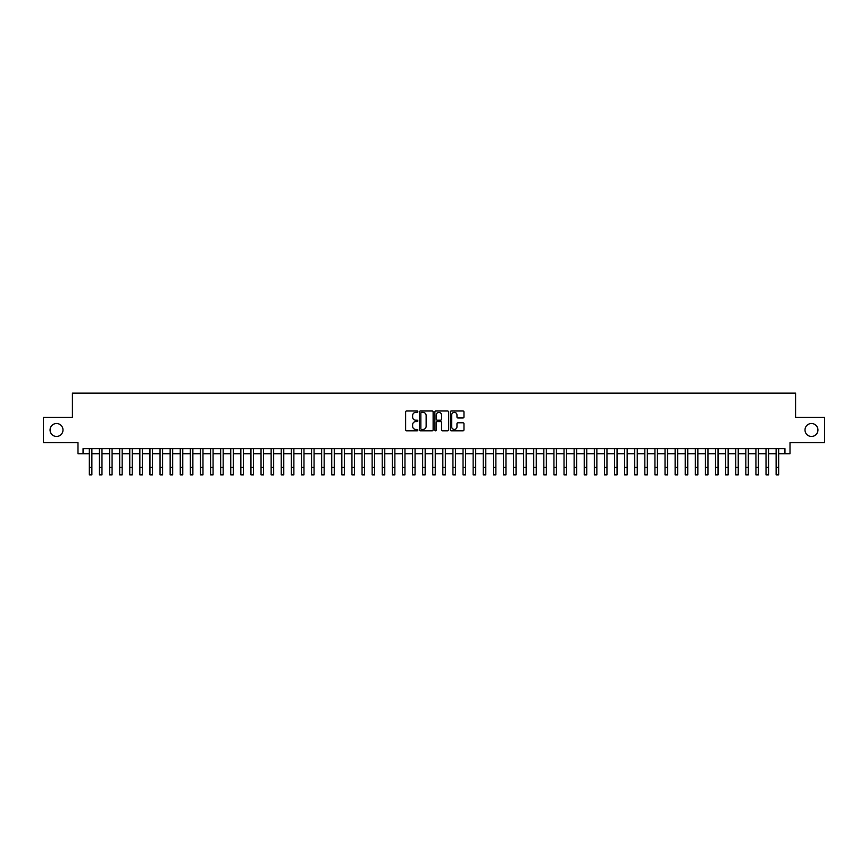 <?xml version="1.0" encoding="UTF-8"?>
<svg xmlns="http://www.w3.org/2000/svg" width="868" height="868" viewBox="0 0 868 868"><rect width="100%" height="100%" fill="white"/><g stroke="black" fill="none" stroke-linecap="round" stroke-linejoin="round"><path stroke-width="1.3" d="M417.844 411.682A0.694 0.694 0 0 0 417.15 410.987L406.615 410.987A0.987 0.987 0 0 0 405.627 411.974L405.627 429.823A0.987 0.987 0 0 0 406.615 430.81L417.15 430.81A0.694 0.694 0 0 0 417.844 430.116A0.694 0.694 0 0 0 417.15 429.421L415.783 429.421A3.168 3.168 0 0 1 412.615 426.253L412.615 424.767A3.168 3.168 0 0 1 415.783 421.588L417.15 421.588A0.694 0.694 0 0 0 417.844 420.893A0.694 0.694 0 0 0 417.15 420.199L415.783 420.199A3.168 3.168 0 0 1 412.615 417.031L412.615 415.544A3.168 3.168 0 0 1 415.783 412.365L417.15 412.365A0.694 0.694 0 0 0 417.844 411.682M805.005 429.986A6.467 6.467 0 0 0 811.471 436.452A6.467 6.467 0 0 0 817.938 429.986A6.467 6.467 0 0 0 811.471 423.519A6.467 6.467 0 0 0 805.005 429.986M50.062 429.986A6.467 6.467 0 0 0 56.529 436.452A6.467 6.467 0 0 0 62.995 429.986A6.467 6.467 0 0 0 56.529 423.519A6.467 6.467 0 0 0 50.062 429.986M462.969 417.975A0.987 0.987 0 0 0 463.968 416.976L463.968 411.974A0.987 0.987 0 0 0 462.969 410.987L451.273 410.987A0.987 0.987 0 0 0 450.286 411.974L450.286 429.823A0.987 0.987 0 0 0 451.273 430.81L462.969 430.81A0.987 0.987 0 0 0 463.968 429.823L463.968 423.768A0.987 0.987 0 0 0 462.969 422.781L457.968 422.781A0.987 0.987 0 0 0 456.969 423.768L456.969 426.774A2.647 2.647 0 0 1 454.322 429.421A2.647 2.647 0 0 1 451.675 426.774L451.675 415.023A2.647 2.647 0 0 1 454.322 412.365A2.647 2.647 0 0 1 456.969 415.023L456.969 416.976A0.987 0.987 0 0 0 457.968 417.975L462.969 417.975M83.046 453.714L83.046 448.669L784.954 448.669L784.954 453.714L790.01 453.714L790.01 442.615L824.6 442.615L824.6 417.356L795.565 417.356L795.565 393.117L72.435 393.117L72.435 417.356L43.4 417.356L43.4 442.615L77.99 442.615L77.99 453.714L89.35 453.714M433.132 411.974A0.987 0.987 0 0 0 432.145 410.987L420.448 410.987A0.987 0.987 0 0 0 419.45 411.974L419.45 429.823A0.987 0.987 0 0 0 420.448 430.81L432.145 430.81A0.987 0.987 0 0 0 433.132 429.823L433.132 411.974M435.855 410.987L447.552 410.987A0.987 0.987 0 0 1 448.55 411.974L448.55 429.823A0.987 0.987 0 0 1 447.552 430.81L442.55 430.81A0.987 0.987 0 0 1 441.562 429.823L441.562 422.586A0.987 0.987 0 0 0 440.564 421.588L437.244 421.588A0.987 0.987 0 0 0 436.257 422.586L436.257 430.116A0.694 0.694 0 0 1 435.562 430.81A0.694 0.694 0 0 1 434.868 430.116L434.868 411.974A0.987 0.987 0 0 1 435.855 410.987M91.878 453.714L99.451 453.714M101.979 453.714L109.552 453.714M112.08 453.714L119.654 453.714M122.182 453.714L129.755 453.714M132.272 453.714L139.846 453.714M142.374 453.714L149.947 453.714M152.475 453.714L160.048 453.714M162.576 453.714L170.15 453.714M172.678 453.714L180.251 453.714M182.779 453.714L190.352 453.714M192.87 453.714L200.443 453.714M202.971 453.714L210.544 453.714M213.072 453.714L220.646 453.714M223.174 453.714L230.747 453.714M233.275 453.714L240.848 453.714M243.376 453.714L250.95 453.714M253.467 453.714L261.04 453.714M263.568 453.714L271.142 453.714M273.67 453.714L281.243 453.714M283.771 453.714L291.344 453.714M293.872 453.714L301.446 453.714M303.974 453.714L311.547 453.714M314.064 453.714L321.637 453.714M324.165 453.714L331.739 453.714M334.267 453.714L341.84 453.714M344.368 453.714L351.941 453.714M354.469 453.714L362.043 453.714M364.571 453.714L372.144 453.714M374.661 453.714L382.235 453.714M384.763 453.714L392.336 453.714M394.864 453.714L402.437 453.714M404.965 453.714L412.539 453.714M415.067 453.714L422.64 453.714M425.168 453.714L432.741 453.714M435.259 453.714L442.832 453.714M445.36 453.714L452.933 453.714M455.461 453.714L463.035 453.714M465.563 453.714L473.136 453.714M475.664 453.714L483.237 453.714M485.765 453.714L493.339 453.714M495.856 453.714L503.429 453.714M505.957 453.714L513.53 453.714M516.059 453.714L523.632 453.714M526.16 453.714L533.733 453.714M536.261 453.714L543.835 453.714M546.363 453.714L553.936 453.714M556.453 453.714L564.026 453.714M566.554 453.714L574.128 453.714M576.656 453.714L584.229 453.714M586.757 453.714L594.33 453.714M596.859 453.714L604.432 453.714M606.96 453.714L614.533 453.714M617.05 453.714L624.624 453.714M627.152 453.714L634.725 453.714M637.253 453.714L644.826 453.714M647.354 453.714L654.928 453.714M657.456 453.714L665.029 453.714M667.557 453.714L675.13 453.714M677.648 453.714L685.221 453.714M687.749 453.714L695.322 453.714M697.85 453.714L705.424 453.714M707.952 453.714L715.525 453.714M718.053 453.714L725.626 453.714M728.154 453.714L735.728 453.714M738.245 453.714L745.818 453.714M748.346 453.714L755.919 453.714M758.448 453.714L766.021 453.714M768.549 453.714L776.122 453.714M778.65 453.714L784.954 453.714M421.533 412.365A0.694 0.694 0 0 0 420.839 413.059L420.839 428.727A0.694 0.694 0 0 0 421.533 429.421L422.976 429.421A3.168 3.168 0 0 0 426.145 426.253L426.145 415.544A3.168 3.168 0 0 0 422.976 412.365L421.533 412.365M441.562 415.067A2.647 2.647 0 0 0 438.904 412.419A2.647 2.647 0 0 0 436.257 415.067L436.257 419.211A0.987 0.987 0 0 0 437.244 420.199L440.564 420.199A0.987 0.987 0 0 0 441.562 419.211L441.562 415.067M89.35 467.299L91.878 467.299L91.878 474.883L89.35 474.883L89.35 448.669M91.878 467.299L91.878 448.669M99.451 467.299L101.979 467.299L101.979 474.883L99.451 474.883L99.451 448.669M101.979 467.299L101.979 448.669M109.552 467.299L112.08 467.299L112.08 474.883L109.552 474.883L109.552 448.669M112.08 467.299L112.08 448.669M119.654 467.299L122.182 467.299L122.182 474.883L119.654 474.883L119.654 448.669M122.182 467.299L122.182 448.669M129.755 467.299L132.272 467.299L132.272 474.883L129.755 474.883L129.755 448.669M132.272 467.299L132.272 448.669M139.846 467.299L142.374 467.299L142.374 474.883L139.846 474.883L139.846 448.669M142.374 467.299L142.374 448.669M149.947 467.299L152.475 467.299L152.475 474.883L149.947 474.883L149.947 448.669M152.475 467.299L152.475 448.669M160.048 467.299L162.576 467.299L162.576 474.883L160.048 474.883L160.048 448.669M162.576 467.299L162.576 448.669M170.15 467.299L172.678 467.299L172.678 474.883L170.15 474.883L170.15 448.669M172.678 467.299L172.678 448.669M180.251 467.299L182.779 467.299L182.779 474.883L180.251 474.883L180.251 448.669M182.779 467.299L182.779 448.669M190.352 467.299L192.87 467.299L192.87 474.883L190.352 474.883L190.352 448.669M192.87 467.299L192.87 448.669M200.443 467.299L202.971 467.299L202.971 474.883L200.443 474.883L200.443 448.669M202.971 467.299L202.971 448.669M210.544 467.299L213.072 467.299L213.072 474.883L210.544 474.883L210.544 448.669M213.072 467.299L213.072 448.669M220.646 467.299L223.174 467.299L223.174 474.883L220.646 474.883L220.646 448.669M223.174 467.299L223.174 448.669M230.747 467.299L233.275 467.299L233.275 474.883L230.747 474.883L230.747 448.669M233.275 467.299L233.275 448.669M240.848 467.299L243.376 467.299L243.376 474.883L240.848 474.883L240.848 448.669M243.376 467.299L243.376 448.669M250.95 467.299L253.467 467.299L253.467 474.883L250.95 474.883L250.95 448.669M253.467 467.299L253.467 448.669M261.04 467.299L263.568 467.299L263.568 474.883L261.04 474.883L261.04 448.669M263.568 467.299L263.568 448.669M271.142 467.299L273.67 467.299L273.67 474.883L271.142 474.883L271.142 448.669M273.67 467.299L273.67 448.669M281.243 467.299L283.771 467.299L283.771 474.883L281.243 474.883L281.243 448.669M283.771 467.299L283.771 448.669M291.344 467.299L293.872 467.299L293.872 474.883L291.344 474.883L291.344 448.669M293.872 467.299L293.872 448.669M301.446 467.299L303.974 467.299L303.974 474.883L301.446 474.883L301.446 448.669M303.974 467.299L303.974 448.669M311.547 467.299L314.064 467.299L314.064 474.883L311.547 474.883L311.547 448.669M314.064 467.299L314.064 448.669M321.637 467.299L324.165 467.299L324.165 474.883L321.637 474.883L321.637 448.669M324.165 467.299L324.165 448.669M331.739 467.299L334.267 467.299L334.267 474.883L331.739 474.883L331.739 448.669M334.267 467.299L334.267 448.669M341.84 467.299L344.368 467.299L344.368 474.883L341.84 474.883L341.84 448.669M344.368 467.299L344.368 448.669M351.941 467.299L354.469 467.299L354.469 474.883L351.941 474.883L351.941 448.669M354.469 467.299L354.469 448.669M362.043 467.299L364.571 467.299L364.571 474.883L362.043 474.883L362.043 448.669M364.571 467.299L364.571 448.669M372.144 467.299L374.661 467.299L374.661 474.883L372.144 474.883L372.144 448.669M374.661 467.299L374.661 448.669M382.235 467.299L384.763 467.299L384.763 474.883L382.235 474.883L382.235 448.669M384.763 467.299L384.763 448.669M392.336 467.299L394.864 467.299L394.864 474.883L392.336 474.883L392.336 448.669M394.864 467.299L394.864 448.669M402.437 467.299L404.965 467.299L404.965 474.883L402.437 474.883L402.437 448.669M404.965 467.299L404.965 448.669M412.539 467.299L415.067 467.299L415.067 474.883L412.539 474.883L412.539 448.669M415.067 467.299L415.067 448.669M422.64 467.299L425.168 467.299L425.168 474.883L422.64 474.883L422.64 448.669M425.168 467.299L425.168 448.669M432.741 467.299L435.259 467.299L435.259 474.883L432.741 474.883L432.741 448.669M435.259 467.299L435.259 448.669M442.832 467.299L445.36 467.299L445.36 474.883L442.832 474.883L442.832 448.669M445.36 467.299L445.36 448.669M452.933 467.299L455.461 467.299L455.461 474.883L452.933 474.883L452.933 448.669M455.461 467.299L455.461 448.669M463.035 467.299L465.563 467.299L465.563 474.883L463.035 474.883L463.035 448.669M465.563 467.299L465.563 448.669M473.136 467.299L475.664 467.299L475.664 474.883L473.136 474.883L473.136 448.669M475.664 467.299L475.664 448.669M483.237 467.299L485.765 467.299L485.765 474.883L483.237 474.883L483.237 448.669M485.765 467.299L485.765 448.669M493.339 467.299L495.856 467.299L495.856 474.883L493.339 474.883L493.339 448.669M495.856 467.299L495.856 448.669M503.429 467.299L505.957 467.299L505.957 474.883L503.429 474.883L503.429 448.669M505.957 467.299L505.957 448.669M513.53 467.299L516.059 467.299L516.059 474.883L513.53 474.883L513.53 448.669M516.059 467.299L516.059 448.669M523.632 467.299L526.16 467.299L526.16 474.883L523.632 474.883L523.632 448.669M526.16 467.299L526.16 448.669M533.733 467.299L536.261 467.299L536.261 474.883L533.733 474.883L533.733 448.669M536.261 467.299L536.261 448.669M543.835 467.299L546.363 467.299L546.363 474.883L543.835 474.883L543.835 448.669M546.363 467.299L546.363 448.669M553.936 467.299L556.453 467.299L556.453 474.883L553.936 474.883L553.936 448.669M556.453 467.299L556.453 448.669M564.026 467.299L566.554 467.299L566.554 474.883L564.026 474.883L564.026 448.669M566.554 467.299L566.554 448.669M574.128 467.299L576.656 467.299L576.656 474.883L574.128 474.883L574.128 448.669M576.656 467.299L576.656 448.669M584.229 467.299L586.757 467.299L586.757 474.883L584.229 474.883L584.229 448.669M586.757 467.299L586.757 448.669M594.33 467.299L596.859 467.299L596.859 474.883L594.33 474.883L594.33 448.669M596.859 467.299L596.859 448.669M604.432 467.299L606.96 467.299L606.96 474.883L604.432 474.883L604.432 448.669M606.96 467.299L606.96 448.669M614.533 467.299L617.05 467.299L617.05 474.883L614.533 474.883L614.533 448.669M617.05 467.299L617.05 448.669M624.624 467.299L627.152 467.299L627.152 474.883L624.624 474.883L624.624 448.669M627.152 467.299L627.152 448.669M634.725 467.299L637.253 467.299L637.253 474.883L634.725 474.883L634.725 448.669M637.253 467.299L637.253 448.669M644.826 467.299L647.354 467.299L647.354 474.883L644.826 474.883L644.826 448.669M647.354 467.299L647.354 448.669M654.928 467.299L657.456 467.299L657.456 474.883L654.928 474.883L654.928 448.669M657.456 467.299L657.456 448.669M665.029 467.299L667.557 467.299L667.557 474.883L665.029 474.883L665.029 448.669M667.557 467.299L667.557 448.669M675.13 467.299L677.648 467.299L677.648 474.883L675.13 474.883L675.13 448.669M677.648 467.299L677.648 448.669M685.221 467.299L687.749 467.299L687.749 474.883L685.221 474.883L685.221 448.669M687.749 467.299L687.749 448.669M695.322 467.299L697.85 467.299L697.85 474.883L695.322 474.883L695.322 448.669M697.85 467.299L697.85 448.669M705.424 467.299L707.952 467.299L707.952 474.883L705.424 474.883L705.424 448.669M707.952 467.299L707.952 448.669M715.525 467.299L718.053 467.299L718.053 474.883L715.525 474.883L715.525 448.669M718.053 467.299L718.053 448.669M725.626 467.299L728.154 467.299L728.154 474.883L725.626 474.883L725.626 448.669M728.154 467.299L728.154 448.669M735.728 467.299L738.245 467.299L738.245 474.883L735.728 474.883L735.728 448.669M738.245 467.299L738.245 448.669M745.818 467.299L748.346 467.299L748.346 474.883L745.818 474.883L745.818 448.669M748.346 467.299L748.346 448.669M755.919 467.299L758.448 467.299L758.448 474.883L755.919 474.883L755.919 448.669M758.448 467.299L758.448 448.669M766.021 467.299L768.549 467.299L768.549 474.883L766.021 474.883L766.021 448.669M768.549 467.299L768.549 448.669M776.122 467.299L778.65 467.299L778.65 474.883L776.122 474.883L776.122 448.669M778.65 467.299L778.65 448.669"/></g></svg>
